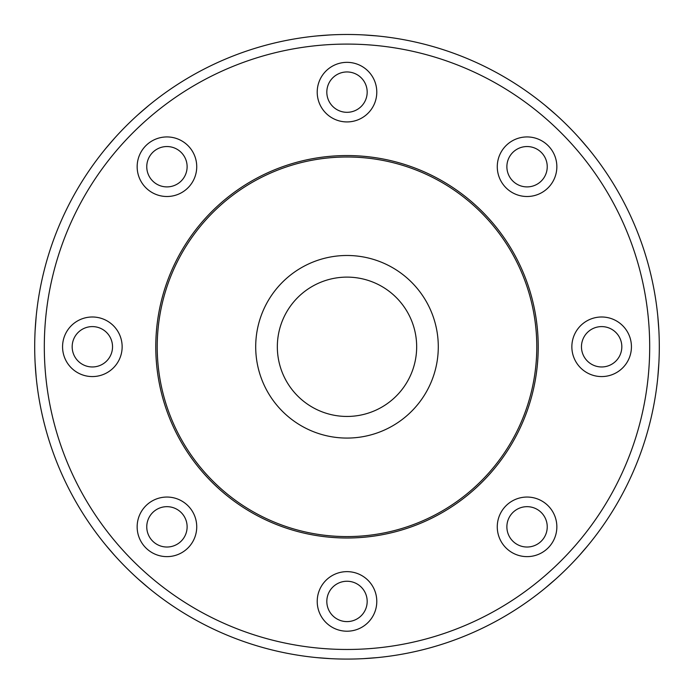 <?xml version="1.0" encoding="UTF-8"?>
<svg xmlns="http://www.w3.org/2000/svg" width="694" height="694" viewBox="0 0 694 694"><rect width="100%" height="100%" fill="white"/><g stroke="black" fill="none" stroke-linecap="round" stroke-linejoin="round"><path stroke-width="1.04" d="M171.661 419.41A189.783 189.783 0 0 0 535.161 322.007A189.783 189.783 0 0 0 347 157A189.783 189.783 0 0 0 171.661 419.41M438.287 346.783A91.287 91.287 0 0 1 301.352 425.838A91.287 91.287 0 0 1 301.352 267.719A91.287 91.287 0 0 1 438.287 346.783M36.175 377.068L35.142 363.326M555.816 579.004L545.371 587.983M316.716 35.949L330.448 34.917M377.284 657.608L363.552 658.641M588.208 545.154L579.221 555.599M148.629 587.983L138.184 579.004M330.448 658.641L316.716 657.608M579.221 137.967L588.208 148.412M545.371 105.575L555.816 114.562M105.792 148.412L114.779 137.967M416.669 346.783A69.669 69.669 0 0 1 312.17 407.118A69.669 69.669 0 0 1 312.17 286.449A69.669 69.669 0 0 1 416.669 346.783M658.858 363.326L657.825 377.068M657.825 316.49L658.858 330.231M138.184 114.562L148.629 105.575M363.552 34.917L377.284 35.949M114.779 555.599L105.792 545.154M35.142 330.231L36.175 316.49M347 155.56A191.223 191.223 0 0 1 512.606 442.39A191.223 191.223 0 0 1 181.394 442.39A191.223 191.223 0 0 1 347 155.56M187.12 526.841A20.178 20.178 0 0 0 156.853 509.37A20.178 20.178 0 0 0 156.853 544.322A20.178 20.178 0 0 0 187.12 526.841M122.144 346.783A29.79 29.79 0 0 1 77.459 372.583A29.79 29.79 0 0 1 77.459 320.984A29.79 29.79 0 0 1 122.144 346.783M112.532 346.783A20.178 20.178 0 0 0 82.265 329.303A20.178 20.178 0 0 0 82.265 364.255A20.178 20.178 0 0 0 112.532 346.783M556.848 166.716A29.79 29.79 0 0 1 512.163 192.516A29.79 29.79 0 0 1 512.163 140.925A29.79 29.79 0 0 1 556.848 166.716M547.236 166.716A20.178 20.178 0 0 0 516.969 149.245A20.178 20.178 0 0 0 516.969 184.196A20.178 20.178 0 0 0 547.236 166.716M367.178 92.137A20.178 20.178 0 0 0 336.911 74.657A20.178 20.178 0 0 0 336.911 109.609A20.178 20.178 0 0 0 367.178 92.137M556.848 526.841A29.79 29.79 0 0 1 512.163 552.641A29.79 29.79 0 0 1 512.163 501.042A29.79 29.79 0 0 1 556.848 526.841M547.236 526.841A20.178 20.178 0 0 0 516.969 509.37A20.178 20.178 0 0 0 516.969 544.322A20.178 20.178 0 0 0 547.236 526.841M621.824 346.783A20.178 20.178 0 0 0 591.557 329.303A20.178 20.178 0 0 0 591.557 364.255A20.178 20.178 0 0 0 621.824 346.783M34.7 346.783A312.3 312.3 0 0 0 503.15 617.244A312.3 312.3 0 0 0 503.15 76.323A312.3 312.3 0 0 0 34.7 346.783M44.312 346.783A302.688 302.688 0 0 0 498.344 608.916A302.688 302.688 0 0 0 498.344 84.642A302.688 302.688 0 0 0 44.312 346.783M196.732 166.716A29.79 29.79 0 0 1 152.047 192.516A29.79 29.79 0 0 1 152.047 140.925A29.79 29.79 0 0 1 196.732 166.716M187.12 166.716A20.178 20.178 0 0 0 156.853 149.245A20.178 20.178 0 0 0 156.853 184.196A20.178 20.178 0 0 0 187.12 166.716M196.732 526.841A29.79 29.79 0 0 1 152.047 552.641A29.79 29.79 0 0 1 152.047 501.042A29.79 29.79 0 0 1 196.732 526.841M367.178 601.429A20.178 20.178 0 0 0 336.911 583.949A20.178 20.178 0 0 0 336.911 618.901A20.178 20.178 0 0 0 367.178 601.429M376.79 92.137A29.79 29.79 0 0 1 332.105 117.937A29.79 29.79 0 0 1 332.105 66.338A29.79 29.79 0 0 1 376.79 92.137M631.436 346.783A29.79 29.79 0 0 1 586.751 372.583A29.79 29.79 0 0 1 586.751 320.984A29.79 29.79 0 0 1 631.436 346.783M376.79 601.429A29.79 29.79 0 0 1 332.105 627.22A29.79 29.79 0 0 1 332.105 575.63A29.79 29.79 0 0 1 376.79 601.429"/></g></svg>
